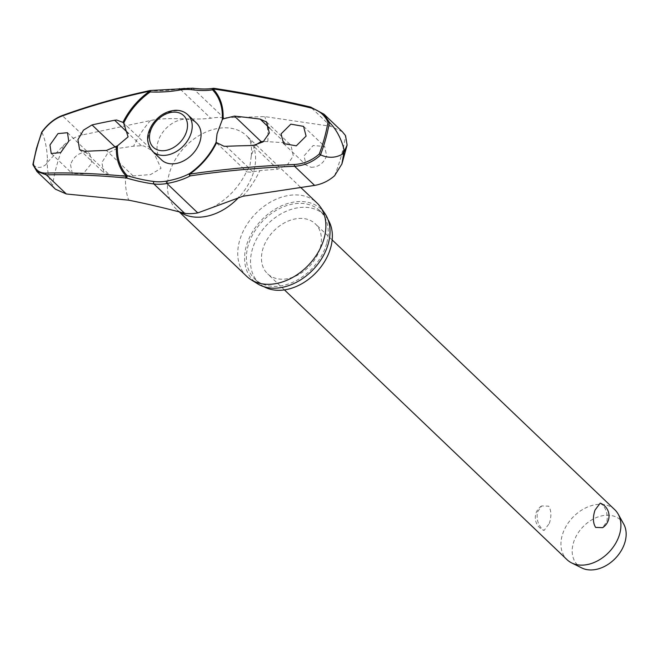 <?xml version="1.0" encoding="UTF-8"?>
<svg xmlns="http://www.w3.org/2000/svg" width="658" height="658" viewBox="0 0 658 658"><rect width="100%" height="100%" fill="white"/><g stroke="black" fill="none" stroke-linecap="round" stroke-linejoin="round"><path stroke-width="0.49" stroke-dasharray="3.29 2.47" d="M213.834 88.312A1.382 0.781 -81.5 0 1 214.13 88.476A1.382 1.16 80.4 0 0 213.702 88.312M342.423 131.789L330.777 126.303L264.763 116.606L223.802 117.782A54.63 39.686 -46.3 0 0 210.716 118.234C191.782 120.636 168.209 116.392 150.485 120.562L82.53 134.898C75.604 136.494 69.263 140.006 63.513 145.418L47.253 162.46L47.45 159.598A177.857 129.223 -46.3 0 0 46.792 161.942A177.857 129.223 -46.3 0 0 46.167 164.294C41.635 168.201 37.276 168.399 33.081 164.895L32.982 164.788A173.441 126.007 -46.3 0 1 36.601 148.568A173.441 126.007 -46.3 0 1 41.865 132.299L41.997 132.11M264.072 286.74A47.162 34.265 133.7 0 1 258.865 282.915A47.162 34.265 133.7 0 1 252.113 250.163A47.162 34.265 133.7 0 1 283.919 212.337A47.162 34.265 133.7 0 1 323.999 214.689A47.162 34.265 133.7 0 1 328.062 219.714M326.631 243.509A47.162 34.265 133.7 0 1 294.833 281.328A47.162 34.265 133.7 0 1 254.745 278.984A47.162 34.265 133.7 0 1 247.992 246.232A47.162 34.265 133.7 0 1 279.798 208.405A47.162 34.265 133.7 0 1 319.878 210.749A47.162 34.265 133.7 0 1 326.631 243.509M246.742 276.36A50.789 36.906 133.7 0 1 239.471 241.091A50.789 36.906 133.7 0 1 273.72 200.353A50.789 36.906 133.7 0 1 316.893 202.886M324.781 213.324A49.235 35.771 -46.3 0 0 282.611 205.362A49.235 35.771 -46.3 0 0 246.265 246.289A49.235 35.771 -46.3 0 0 257.533 283.754M70.538 164.607L72.29 173.597L83.081 173.926L91.742 163.192L90.014 154.219L85.293 152.352C78.31 152.952 73.383 157.04 70.538 164.607M55.437 189.2L52.533 185.54C49.095 179.996 47.335 172.306 47.253 162.46L46.167 164.294M109.573 175.02L133.089 175.908L150.575 174.576L161.037 168.316L153.059 151.11L143.798 145.969L141.347 145.714L133.64 146.175L116.803 148.576L107.641 153.281L101.891 162.518L103.906 172.848L109.573 175.02L84.8 151.365M311.176 167.313C318.604 167.124 323.761 163.266 326.648 155.74L324.641 146.495L313.142 145.5L304.07 155.839L306.102 165.1L311.176 167.313M254.959 145.369L251.257 156.061L249.991 165.232L246.857 170.94L246.939 171.927L251.068 172.157L259.82 170.611L277.692 169.196L287.34 164.952L293.279 155.888L290.976 145.295L284.922 142.761L263.71 141.421M161.506 159.878A25.399 18.449 133.7 0 1 157.871 142.243A25.399 18.449 133.7 0 1 174.995 121.878A25.399 18.449 133.7 0 1 196.578 123.136M614.794 509.728A34.553 25.103 -46.3 0 0 585.423 508.009A34.553 25.103 -46.3 0 0 562.121 535.719A34.553 25.103 -46.3 0 0 567.073 559.719M549.29 523.472C551.61 516.357 551.396 510.592 548.665 506.166L541.674 505.936L537.397 512.113C536.41 519.178 538.055 524.903 542.348 529.271L544.084 530.471L549.29 523.472M320.24 247.803A34.553 25.103 -46.3 0 0 315.289 223.81A34.553 25.103 -46.3 0 0 285.926 222.091A34.553 25.103 -46.3 0 0 262.624 249.801A34.553 25.103 -46.3 0 0 267.576 273.794A34.553 25.103 -46.3 0 0 296.939 275.513A34.553 25.103 -46.3 0 0 320.24 247.803M600.211 503.115L601.955 504.324C606.24 508.692 607.893 514.408 606.906 521.473L602.629 527.65M623.718 524.089A31.099 22.594 -46.3 0 0 597.184 517.246A31.099 22.594 -46.3 0 0 573.25 543.492A31.099 22.594 -46.3 0 0 581.828 567.969M179.502 88.657A1.382 0.674 -100.2 0 1 179.905 88.822A79.807 38.699 7.8 0 1 150.616 90.672A601.502 291.667 -172.2 0 0 62.502 115.783C54.992 118.629 48.149 124.189 41.956 132.447L41.865 132.299M41.956 132.447C45.18 139.496 47.014 148.543 47.45 159.598M330.777 126.303L310.749 107.18A601.502 196.355 -157.7 0 0 214.13 88.476A79.807 26.049 22.3 0 1 192.991 88.369A54.63 39.686 -46.3 0 0 179.905 88.822L210.716 118.234M192.671 88.205A1.382 0.839 -82.9 0 1 192.991 88.369L223.802 117.782M334.56 175.776A170.677 124 -46.3 0 0 341.329 155.666A170.677 124 -46.3 0 0 345.54 135.647M63.513 145.418A170.677 124 -46.3 0 0 56.744 165.52A170.677 124 -46.3 0 0 52.533 185.54M181.04 212.773A50.789 36.906 133.7 0 1 176.434 209.244A50.789 36.906 133.7 0 1 169.164 173.967A50.789 36.906 133.7 0 1 203.412 133.237A50.789 36.906 133.7 0 1 246.586 135.762A50.789 36.906 133.7 0 1 253.856 171.039A50.789 36.906 133.7 0 1 239.208 196.915M125.686 175.258A82.127 59.664 -46.3 0 0 128.705 200.18M242.983 196.224A82.127 59.664 -46.3 0 0 259.82 170.611M267.781 141.536A82.127 59.664 -46.3 0 0 264.763 116.606M150.485 120.562A82.127 59.664 -46.3 0 0 133.64 146.175M133.089 175.908L106.415 150.452M187.727 114.689A25.399 18.449 -46.3 0 0 176.303 110.717A25.399 18.449 -46.3 0 0 149.021 133.788A25.399 18.449 -46.3 0 0 152.656 151.43M277.692 169.196L252.911 145.541M252.836 171.763L226.171 146.298M284.922 142.761L269.706 128.236M116.803 148.576L115.314 147.153M141.347 145.714L128.466 133.418M82.53 134.898L62.502 115.783A1.382 0.888 69.9 0 0 61.86 115.685L61.86 115.685M254.745 278.984L258.865 282.915M191.059 213.628C182.562 213.118 177.685 211.654 176.434 209.244L179.897 212.542M251.257 156.061C252.614 141.125 248.337 137.719 246.586 135.762L255.699 144.464M51.217 153.487L72.29 173.605M283.582 143.6L306.102 165.1M122.807 122.224L153.059 151.11M216.688 143.041L246.939 171.927M332.167 239.915L315.289 223.81M541.674 505.936A13.818 13.818 0 0 0 544.084 530.471M284.445 289.898L267.576 273.794M266.663 122.084L290.976 145.295M79.593 149.637L103.906 172.848M303.568 126.377L324.641 146.495M67.486 132.719L90.014 154.219M211.942 207.706C227.643 199.267 239.282 187.012 246.857 170.94M256.365 145.097L300.739 187.464M319.878 210.749L323.999 214.689"/><path stroke-width="0.99" d="M123.696 123.161A60.503 43.963 133.7 0 1 150.213 91.964L150.509 90.491A1.382 1.382 0 0 0 150.164 90.516A1.382 0.724 77.9 0 0 149.728 91.125A61.531 44.703 -46.3 0 0 122.972 122.388L123.696 123.161L128.096 136.872L117.502 145.788L106.415 150.452A604.817 222.758 -161.1 0 0 84.8 151.365L79.593 149.637L77.94 139.661L83.459 130.169L92.03 124.93A604.817 271.762 11.5 0 1 114.673 120.249L116.639 120.036L122.972 122.388M116.433 146.315A61.531 44.703 -46.3 0 0 126.418 176.311A1.382 0.888 95.5 0 0 126.706 178.071L127.298 175.727A1.382 0.946 135.7 0 0 126.517 176.204A1.382 0.946 135.7 0 0 126.418 176.311A602.876 196.8 -157.7 0 0 45.863 173.112C39.554 173.112 35.367 170.035 33.303 163.867A172.47 125.3 133.7 0 1 36.864 148.017A172.47 125.3 133.7 0 1 41.997 132.11L41.997 132.11C47.878 124.304 54.351 119.032 61.408 116.285A602.876 292.333 7.8 0 1 149.728 91.125L150.213 91.964A78.656 38.139 -172.2 0 0 179.083 90.138A52.475 38.131 133.7 0 1 191.651 89.702A78.656 25.678 -157.7 0 0 212.485 89.809A60.503 43.963 133.7 0 1 222.272 119.748L223.037 118.925L234.429 116.104A604.817 222.758 18.9 0 1 260.149 119.106L266.663 122.084L269.328 133.031L263.134 141.873L252.911 145.541A604.817 271.762 -168.5 0 0 226.171 146.298L223.909 146.232L216.087 142.375L217.058 133.796L222.272 119.748M213.702 88.312A1.382 1.16 80.4 0 0 212.485 89.809A1.382 0.946 -44.3 0 1 212.945 89.027A1.382 0.946 -44.3 0 1 213.044 88.929A602.876 196.8 22.3 0 1 309.893 107.682C318.513 109.878 324.542 114.722 327.988 122.207A172.47 125.3 133.7 0 1 324.435 138.057A172.47 125.3 133.7 0 1 319.303 153.964L320.528 154.827A173.441 126.007 -46.3 0 0 325.792 138.558A173.441 126.007 -46.3 0 0 329.419 122.339L327.988 122.207M216.087 142.375A60.503 43.963 133.7 0 1 189.562 173.572A1.382 1.003 61.7 0 0 190.22 175.875A1.382 0.625 -98.4 0 1 189.743 174.115A61.531 44.703 -46.3 0 0 216.49 142.852M319.303 153.964C312.032 160.453 303.716 163.965 294.348 164.5A602.876 292.333 -172.2 0 0 189.743 174.115L189.562 173.572A78.656 38.139 7.8 0 1 166.655 181.09A1.382 0.674 79.8 0 0 166.449 181.641A1.382 0.674 79.8 0 0 166.976 183.492A79.807 38.699 -172.2 0 0 190.22 175.875A601.502 291.667 7.8 0 1 294.587 166.277C304.424 165.66 313.134 161.876 320.709 154.934C328.408 158.315 335.736 158.019 342.695 154.021A177.857 129.223 -46.3 0 0 343.353 151.677A177.857 129.223 -46.3 0 0 343.978 149.325L343.961 152.187L347.12 145.048L345.54 135.647L342.423 131.789L323.843 114.048M328.062 219.714A47.162 34.265 133.7 0 1 330.752 247.441A47.162 34.265 133.7 0 1 264.072 286.74M300.739 187.464L316.893 202.886A50.789 36.906 133.7 0 1 320.471 207.081A50.789 36.906 133.7 0 1 324.164 238.155A50.789 36.906 133.7 0 1 251.101 279.74A50.789 36.906 133.7 0 1 246.742 276.36L179.897 212.542M251.101 279.74L257.533 283.754A49.235 35.771 -46.3 0 0 328.358 243.444A49.235 35.771 -46.3 0 0 324.781 213.324L320.471 207.081M281.073 133.887L290.852 124.148L303.568 126.377L306.085 136.099L296.297 145.829L283.582 143.6L281.073 133.887M150.435 90.549A1.382 0.724 77.9 0 0 150.164 90.516C118.547 97.31 89.11 105.699 61.86 115.685L61.86 115.685A1.382 0.888 69.9 0 0 61.408 116.285M223.037 118.925A61.531 44.703 -46.3 0 0 213.044 88.929A1.382 0.781 -81.5 0 1 213.834 88.312A1.382 1.382 0 0 0 213.406 88.32C207.854 89.249 200.945 89.217 192.671 88.205L150.509 90.491M347.12 145.048L341.905 163.974L334.56 175.776C328.581 180.966 321.926 184.174 314.606 185.4L242.983 196.224L197.778 212.904A54.63 39.686 -46.3 0 1 191.059 213.628A54.63 39.686 -46.3 0 1 184.692 213.356C165.405 208.167 146.742 203.774 128.705 200.18L66.359 193.995L55.437 189.2L36.856 171.458M49.967 144.966L58.011 133.582L67.486 132.719L68.745 141.24L60.692 152.623L51.217 153.478L49.967 144.966M263.71 141.421L261.103 141.569L254.959 145.369M187.727 114.689L196.578 123.136A25.399 18.449 133.7 0 1 200.213 140.771A25.399 18.449 133.7 0 1 183.089 161.144A25.399 18.449 133.7 0 1 161.506 159.878L152.656 151.43A25.399 18.449 -46.3 0 0 164.081 155.403A25.399 18.449 -46.3 0 0 191.363 132.324A25.399 18.449 -46.3 0 0 187.727 114.689C184.421 111.63 180.3 110.166 175.357 110.297C165.619 111.144 157.747 116.195 151.735 125.456C148.083 132.217 144.267 140.82 152.656 151.43M284.445 289.898L567.073 559.719A34.553 25.103 -46.3 0 0 571.654 562.919A34.553 25.103 -46.3 0 0 619.737 533.728A34.553 25.103 -46.3 0 0 618.207 514.161A34.553 25.103 -46.3 0 0 614.794 509.728L332.167 239.915M595.005 510.115L600.211 503.115A13.818 13.818 0 0 1 602.629 527.65L595.638 527.42C592.899 523.003 592.693 517.229 595.005 510.115M571.654 562.919L581.828 567.969A31.099 22.594 -46.3 0 0 625.1 541.699A31.099 22.594 -46.3 0 0 623.718 524.089L618.207 514.161M166.655 181.09A52.475 38.131 133.7 0 1 154.079 181.518A78.656 25.678 22.3 0 1 127.298 175.727A60.503 43.963 133.7 0 1 117.502 145.788M32.982 164.788L33.303 163.867L32.982 164.788L36.873 171.401L46.331 174.88A1.382 1.053 -91.5 0 1 45.863 173.112M33.081 164.895L36.873 171.401M329.419 122.339L323.81 114.089L310.749 107.18A1.382 0.576 103.2 0 0 310.576 107.048A1.382 0.576 103.2 0 0 309.893 107.682M343.978 149.325C341.115 138.361 336.312 129.412 329.584 122.487M341.905 163.974L343.961 152.187L342.695 154.021M179.083 90.138A1.382 0.674 -100.2 0 1 179.058 89.365A1.382 0.674 -100.2 0 1 179.502 88.657M66.359 193.995L46.331 174.88A601.502 196.355 22.3 0 1 126.706 178.071A79.807 26.049 -157.7 0 0 153.882 183.944A54.63 39.686 -46.3 0 0 166.976 183.492L197.778 212.904M154.079 181.518A1.382 0.839 97.1 0 0 153.692 182.085A1.382 0.839 97.1 0 0 153.882 183.944L184.692 213.356M191.651 89.702A1.382 0.839 -82.9 0 1 191.815 88.92A1.382 0.839 -82.9 0 1 192.671 88.205M239.208 196.915A50.789 36.906 133.7 0 1 181.04 212.773M261.103 141.569L234.429 116.104M186.765 130.786A21.944 15.94 -46.3 0 0 173.753 112.115A21.944 15.94 -46.3 0 0 150.18 132.052A21.944 15.94 -46.3 0 0 163.192 150.723A21.944 15.94 -46.3 0 0 186.765 130.786M269.706 128.236L260.149 119.106M115.314 147.153L92.03 124.93M128.466 133.418L114.673 120.249M314.606 185.4L294.587 166.277A1.382 0.419 -92.3 0 1 294.348 164.5M32.908 164.401L36.511 148.272L41.742 132.11C47.763 124.033 54.466 118.563 61.86 115.685M323.901 114.179L310.576 107.048C276.985 99.185 244.743 92.942 213.834 88.312M255.699 144.464L256.365 145.097"/></g></svg>
